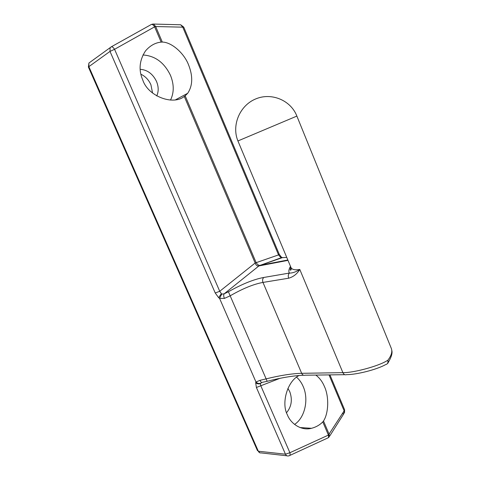 <?xml version="1.0" encoding="UTF-8"?>
<svg xmlns="http://www.w3.org/2000/svg" width="480" height="480" viewBox="0 0 480 480"><rect width="100%" height="100%" fill="white"/><g stroke="black" fill="none" stroke-linecap="round" stroke-linejoin="round"><path stroke-width="0.72" d="M142.926 54.978C155.118 55.77 164.304 62.574 170.49 75.39C174.132 84.45 174.138 92.676 170.502 100.074M156.72 95.952C158.73 91.56 158.664 86.736 156.528 81.48C152.838 73.896 147.384 69.834 140.16 69.3M296.58 377.214C299.358 379.632 301.566 382.752 303.204 386.568C308.958 399.372 304.926 417.75 294.564 424.416M286.554 412.698C291.54 406.668 292.608 399.654 289.758 391.668L287.91 388.398M299.094 375.504C287.226 381.174 281.112 403.398 287.364 414.798C290.766 423.822 301.458 431.01 311.508 428.31C316.008 427.128 319.77 424.998 322.794 421.908L323.508 421.014L329.208 434.412L329.076 437.046L328.212 437.772M315.804 375.072C319.554 377.874 322.446 381.732 324.486 386.652C329.106 396.522 328.716 413.04 323.508 421.014M152.64 24.06L153.576 24.06L155.694 26.544L162.3 42.072L161.148 42.12C155.232 42.714 150 45.66 145.458 50.964C139.356 60.402 138.468 70.104 142.794 80.07C148.008 96.24 173.148 105.756 184.266 96.432L185.166 95.814L256.068 262.488C257.082 264.162 258.21 265.14 259.446 265.422L287.838 260.016M162.3 42.072C171.57 42.108 184.134 53.22 188.544 64.818C193.032 76.134 192.75 85.626 187.692 93.294L185.166 95.814M152.568 93.048L150.93 84.78C148.74 79.908 145.386 76.38 140.874 74.19M261.858 382.446L260.286 383.64L260.862 385.914L289.902 452.73C290.316 454.614 290.07 455.622 289.176 455.742L288.312 455.946C287.076 456.15 286.128 455.562 285.462 454.194L256.398 387.48L279.93 378.336M221.238 293.79L218.64 297.684L215.238 292.992L219.738 291.282L221.718 294.12L224.142 293.832L228.408 291.75C241.902 284.13 253.674 279.372 263.724 277.476L289.404 273.066C292.446 273.174 295.902 271.968 299.79 269.448C297.036 273.978 293.334 276.9 288.678 278.208C287.952 276.144 288.192 274.434 289.404 273.066C288.402 271.548 288.768 269.322 290.508 266.388M260.286 383.64C258.636 384.18 257.1 383.886 255.678 382.758L255.972 382.008L260.022 380.334L266.19 378.858C280.086 375.42 291.912 373.572 301.668 373.314L262.974 282.42C253.65 284.118 242.73 288.57 230.226 295.788L224.442 298.404L219.57 298.374L221.718 294.12M281.4 257.136L282.432 257.64L281.862 257.712L280.338 257.016L278.55 254.898L279.192 254.172L183.768 27.186L182.772 27.168L180.696 24.774L179.856 24.75M344.778 374.688L305.148 375.21C303.678 375.66 302.52 375.03 301.668 373.314L342.894 372.648C352.824 372.972 377.25 366.516 386.322 361.14L387.804 360.306C391.626 355.368 392.7 351.168 391.026 347.712L296.886 116.124M290.724 266.904L291.18 267.99C292.62 269.742 295.494 270.228 299.79 269.448L342.894 372.648C343.782 374.472 344.964 375.144 346.452 374.664C357.144 374.634 376.968 369.498 385.704 364.572C387.582 364.152 388.284 362.73 387.804 360.306C388.578 361.824 388.446 362.922 387.402 363.606M282.432 257.64L286.74 257.4M89.472 62.628L88.926 63.018L88.392 67.056M215.238 292.992L110.004 51.408L110.112 47.748L111.456 46.722C112.404 46.746 113.442 47.61 114.57 49.302L219.738 291.282L255.162 263.01L278.55 254.898L182.772 27.168L155.694 26.544L154.638 26.832C153.564 25.182 152.526 24.36 151.53 24.372L151.11 24.54M183.744 27.132L180.696 24.774L153.576 24.06L151.53 24.372L111.456 46.722L88.926 63.018L88.806 66.528L258.324 451.224L285.462 454.194L289.902 452.73L328.41 435.096L322.794 421.908M287.982 260.364L258.876 265.944C257.166 266.196 255.924 265.218 255.162 263.01L184.266 96.432M289.77 455.466L327.558 438.084C328.512 437.928 328.794 436.932 328.41 435.096L344.148 410.862L329.016 374.892M343.014 413.826L343.974 413.478L344.562 409.674L329.934 374.88M224.442 298.404C223.584 296.508 223.482 294.984 224.142 293.832L259.224 265.674L282.198 257.7M303.54 375.246C293.22 375.678 281.1 377.7 267.174 381.3L228.408 291.75M218.64 297.684L219.57 298.374L255.972 382.008C257.322 383.328 258.816 383.748 260.448 383.262M260.022 380.334C260.736 382.068 261.552 382.722 262.476 382.296L267.066 381.33M256.398 387.48L255.678 382.758M279.216 254.232L281.268 257.028L280.338 257.016M290.682 266.808L290.136 270.054C290.994 270.462 291.342 269.772 291.186 267.996L237.936 140.982C231.444 125.436 239.622 105.588 255.606 98.976C271.488 92.13 290.868 100.338 296.868 116.088L237.924 140.952M161.148 42.12L154.638 26.832L114.57 49.302L110.004 51.408L88.374 67.008L257.514 450.738M288.678 278.208L262.974 282.42C262.272 280.446 262.518 278.796 263.724 277.476M286.896 455.79L261.12 452.91C259.902 453.096 258.972 452.538 258.324 451.224L259.914 452.826M311.508 428.31L300.018 427.548M187.692 93.294L175.668 99.72M281.898 257.508L259.224 265.674L287.898 260.166M343.974 413.478L329.622 436.176M344.52 412.65L344.616 409.812M388.272 362.382C391.35 357.222 392.538 353.268 391.848 350.514"/></g></svg>
